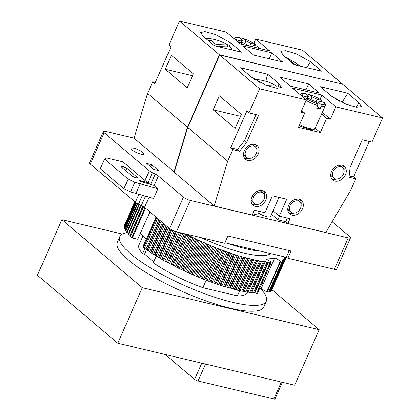 <?xml version="1.0" encoding="UTF-8"?>
<svg xmlns="http://www.w3.org/2000/svg" width="420" height="420" viewBox="0 0 420 420"><rect width="100%" height="100%" fill="white"/><g stroke="black" fill="none" stroke-linecap="round" stroke-linejoin="round"><path stroke-width="0.63" d="M332.147 221.734L349.76 236.633A5.429 1.265 -156.2 0 1 350.511 237.825L336.672 269.209A5.429 1.265 -156.2 0 1 334.383 269.288L287.868 258.248L291.065 251.003L227.892 236.014L224.695 243.254L176.453 231.803A5.429 1.265 -156.2 0 1 169.565 228.538L144.527 207.359A5.429 1.265 23.8 0 0 141.398 205.464L138.547 204.115A5.429 1.265 -156.2 0 1 135.418 202.22L90.326 164.073A5.429 1.265 -156.2 0 1 89.57 162.881L103.415 131.497A5.429 1.265 -156.2 0 1 105.698 131.418L134.095 138.159M287.868 258.248L286.424 257.024M140.863 154.114A7.056 1.643 23.8 0 0 143.834 154.014A7.056 1.643 23.8 0 0 138.043 149.662A7.056 1.643 23.8 0 0 130.924 148.323A7.056 1.643 23.8 0 0 133.97 151.284A7.056 1.643 23.8 0 0 140.863 154.114M350.511 237.825A5.429 1.265 -156.2 0 1 348.227 237.904L190.297 200.419A5.429 1.265 -156.2 0 1 183.409 197.153L158.372 175.975A5.429 1.265 23.8 0 0 155.243 174.079L152.387 172.725A5.429 1.265 -156.2 0 1 149.263 170.83L104.165 132.689A5.429 1.265 -156.2 0 1 103.415 131.497M146.622 163.475L153.589 169.365L158.639 170.567L151.672 164.672L146.622 163.475M278.969 197.379L270.475 216.641A8.143 1.901 -156.2 0 1 266.044 216.494A8.143 1.901 -156.2 0 1 258.562 213.176M287.889 223.498L290.02 218.673L279.279 216.122L286.734 199.222L272.417 195.825L264.962 212.725L254.221 210.173L252.095 215.003L214.19 206.01L174.263 172.237L187.745 127.428L219.691 54.999L342.668 84.184L382.589 117.962L371.942 142.102L362.255 139.802L350.117 167.328L349.02 177.198L355.756 178.799L350.647 190.386L325.794 232.496L287.889 223.498L285.747 221.686L287.354 218.038M271.483 214.363L277.956 219.839L285.747 221.686M252.614 213.822L257.743 215.04L259.35 211.391M174.31 172.084L134.069 138.233L147.551 93.429L187.478 127.202L173.996 172.006M145 180.49A5.429 1.265 -156.2 0 0 148.129 182.385L149.357 182.968L139.403 180.474L138.915 180.479L140.291 181.33L153.762 185.351A5.429 1.265 -156.2 0 1 154.114 185.635L157.873 188.816L153.615 198.471L130.578 191.924L123.895 188.711L100.317 168.761L104.575 159.107L105.898 157.789L122.955 161.837L145 180.49L149.263 170.83M121.291 166.966L132.074 176.09L135.476 177.691L137.917 177.97L126.767 168.268L122.078 166.357L120.923 166.388L121.291 166.966M157.873 188.816L134.836 182.27L128.153 179.051L104.575 159.107M136.048 193.226L140.311 183.572M130.578 191.924L134.836 182.27M123.895 188.711L128.153 179.051M149.357 182.968L148.937 183.913M239.846 290.383L237.416 295.89A59.152 13.792 23.8 0 0 247.212 292.772L247.616 291.858M228.407 243.563A65.121 15.188 23.8 0 0 246.115 248.782A65.121 15.188 23.8 0 0 260.495 251.181M270.59 253.575A65.121 15.188 -156.2 0 1 244.198 253.124A65.121 15.188 -156.2 0 1 201.159 237.668M186.175 234.113L196.613 239.468L211.969 246.257L227.33 252.158L238.508 255.859L239.274 255.78L243.254 257.26L243.92 257.129L252.268 259.607L253.79 259.602L255.407 260.305L256.494 260.531L256.835 260.237L260.5 261.293L260.736 260.946L261.686 261.098L264.269 261.886L264.395 261.476L265.283 261.592L267.781 262.316L267.803 261.823L271.031 262.574L270.931 261.991L271.399 261.975L265.776 258.846A72.177 16.832 -156.2 0 0 274.774 257.801L280.403 260.93L282.77 261.214L281.951 260.18L284.135 260.421L283.154 259.303L285.154 259.466L284.004 258.258L285.826 258.347L284.503 257.05L285.233 257.05M146.37 238.912A72.177 16.832 -156.2 0 1 140.338 233.462L137.781 239.258L132.431 237.988L145.556 208.231M140.338 233.462L149.861 211.874M143.021 206.32L129.843 236.197L132.431 237.988M140.826 205.196L128.058 234.145L130.137 235.536M138.92 204.288L126.609 232.197L128.373 233.436M137.361 203.506L125.512 230.37L126.945 231.441M136.174 202.787L124.761 228.669L125.869 229.561M135.361 202.167L124.362 227.105L125.144 227.797M134.873 201.758L124.32 225.682L124.782 226.154M124.777 224.642L134.694 201.605M257.675 292.861L271.399 261.975M271 262.605L257.402 293.475L256.583 293.386L270.212 262.484M254.399 292.672L256.583 293.386M267.771 262.337L254.153 293.223L253.265 293.108L266.894 262.201M250.84 292.331L253.265 293.108M250.64 292.782L264.264 261.896L250.64 292.793L249.679 292.645L263.309 261.744M156.004 217.072L142.879 246.829L143.467 247.758L145.992 249.123L147.042 250.262L149.646 251.606L151.914 253.459L164.866 261.125L179.282 268.601L194.534 275.562L209.958 281.705L224.873 286.76L225.645 286.681L228.396 287.81L230.291 288.031L234.218 289.417L235.893 289.506L238.639 290.509L239.09 290.267L241.778 291.207L244.22 291.338L246.871 292.194L247.102 291.848L248.057 292.005L249.679 292.645M285.826 258.347L271.992 289.306M285.154 259.466L271.525 290.367L271.152 290.404L284.786 259.502M284.135 260.421L270.506 291.322L270.076 291.349L283.705 260.447M269.53 291.228L270.076 291.349M282.77 261.214L269.136 292.115L268.653 292.126L282.282 261.224M266.8 291.769L268.653 292.126M274.774 257.801L261.146 288.708L266.768 291.837L280.403 260.93M263.702 282.912A72.177 16.832 -156.2 0 1 261.933 283.437M156.245 256.095L153.321 262.721A59.152 13.792 -156.2 0 0 202.892 287.695L237.416 295.89M206.293 279.983L202.892 287.695M144.832 248.614L142.606 253.654A59.152 13.792 -156.2 0 1 138.968 245.028L142.952 235.988M127.092 232.664A80.047 18.664 23.8 0 0 119.847 236.597A80.047 18.664 23.8 0 0 154.397 270.197A80.047 18.664 23.8 0 0 232.612 302.332A80.047 18.664 23.8 0 0 266.333 301.203A80.047 18.664 23.8 0 0 259.933 287.978M142.606 253.654L144.564 254.121L153.704 261.854M266.333 301.203L263.776 306.994A80.047 18.664 -156.2 0 1 230.055 308.128A80.047 18.664 -156.2 0 1 151.841 275.993A80.047 18.664 -156.2 0 1 117.296 242.393L119.847 236.597M271.84 289.648L319.169 329.684L142.285 287.705L61.903 219.702L122.388 234.061M61.903 219.702L37.412 275.231L117.794 343.235L142.285 287.705M319.169 329.684L294.677 385.214L117.794 343.235M282.366 382.289L275.011 398.963A2.714 0.635 -156.2 0 1 273.871 399L198.061 381.008A2.714 0.635 -156.2 0 1 194.618 379.376L165.186 354.48M289.264 250.577L286.298 257.303L224.926 242.739M146.617 249.47L144.564 254.121M342.332 84.105L219.424 54.773L187.478 127.202M342.4 83.958L302.474 50.185L255.722 39.091L253.864 43.312M155.327 82.472L152.665 81.842L147.551 93.429M255.722 39.091L269.661 50.878L240.177 43.88L226.244 32.093L179.498 21L168.851 45.145L170.993 46.956L154.807 83.654L152.665 81.842M219.424 54.773L179.498 21M165.207 69.248L171.386 55.246L193.358 73.831L187.184 87.833L165.207 69.248L192.518 75.726M282.576 61.934L253.517 55.036L242.802 45.969L271.861 52.868L282.576 61.934M321.741 71.232L294.373 64.733L283.117 55.214L280.802 51.324L285.653 50.705L296.147 53.776L310.49 61.709L321.741 71.232M241.726 52.238L214.352 45.743L203.102 36.225L200.676 32.582L204.944 31.621L215.507 34.54L230.47 42.719L241.726 52.238M241.642 39.428L242.981 38.509L245.879 40.966L244.718 43.591M249.533 46.1L248.577 45.292A6.51 1.517 -156.2 0 1 243.537 42.903L238.975 41.822L237.998 42.037M235.856 40.226L236.833 40.01L241.39 41.092L240.87 42.273M241.39 41.092A6.51 1.517 -156.2 0 1 241.269 40.498A6.51 1.517 -156.2 0 1 242.513 40.163L241.516 42.425M245.879 40.966A6.51 1.517 -156.2 0 1 250.919 43.355L249.69 46.137M259.214 48.4L257.623 46.247L253.066 45.166L252.667 46.063M253.066 45.166A6.51 1.517 -156.2 0 1 253.186 45.754A6.51 1.517 -156.2 0 1 251.942 46.09L251.711 46.62M250.919 43.355L255.78 44.567C252.042 42 247.706 39.947 242.781 38.398L242.981 38.509A12.212 2.845 -156.2 0 1 255.481 44.436L256.016 45.896M236.833 40.01A12.212 2.845 -156.2 0 1 239.61 37.711L239.347 37.585C236.082 37.212 234.392 37.637 234.281 38.861A13.566 3.166 -156.2 0 0 234.271 38.887L234.281 38.861M252.898 46.898L251.942 46.09M239.61 37.711L242.513 40.163M205.716 38.435A16.821 5.628 -164.5 0 1 227.771 44.903L227.231 46.851M231.373 49.78A16.821 5.628 15.5 0 0 230.181 46.946L219.713 46.604A1.628 0.546 -164.5 0 0 218.957 46.835M208.005 40.373A12.212 4.085 -164.5 0 1 211.244 40.546L215.145 43.843L214.599 45.801M227.771 44.903L217.303 44.567A1.628 0.546 -164.5 0 1 215.145 43.843M211.244 40.546L210.672 42.625M300.421 66.171A16.821 2.1 31.7 0 0 285.526 57.251M296.971 65.352L293.044 63.163L289.149 59.866A12.212 1.528 31.7 0 0 287.805 59.178M289.149 59.866L288.965 60.16M271.861 52.868L269.257 58.774M219.691 54.999L259.618 88.772L306.364 99.871L300.935 112.182L304.721 113.08L298.442 127.323L320.339 132.52L326.623 118.277L330.414 119.18L322.387 112.387M259.618 88.772L248.966 112.917L258.652 115.217L246.514 142.737L244.372 140.926L255.99 114.581M187.745 127.428L227.672 161.201L232.78 149.615L239.521 151.21L246.514 142.737M227.672 161.201L214.19 206.01M382.589 117.962L335.843 106.864L330.414 119.18M251.963 196.838A8.957 6.83 130.2 0 0 253.129 205.322A8.957 6.83 130.2 0 0 264.127 202.897A8.957 6.83 130.2 0 0 264.695 191.651A8.957 6.83 130.2 0 0 251.963 196.838M288.603 205.532A8.957 6.83 130.2 0 0 289.769 214.022A8.957 6.83 130.2 0 0 300.767 211.596A8.957 6.83 130.2 0 0 301.334 200.345A8.957 6.83 130.2 0 0 288.603 205.532M331.548 171.454A8.957 6.83 130.2 0 0 332.714 179.939A8.957 6.83 130.2 0 0 343.712 177.513A8.957 6.83 130.2 0 0 344.279 166.268A8.957 6.83 130.2 0 0 331.548 171.454M244.372 150.764A8.957 6.83 130.2 0 0 245.537 159.248A8.957 6.83 130.2 0 0 256.536 156.823A8.957 6.83 130.2 0 0 257.103 145.577A8.957 6.83 130.2 0 0 244.372 150.764M244.587 158.198A8.957 6.83 130.2 0 0 249.527 158.351M256.877 149.662A8.957 6.83 130.2 0 0 255.906 144.816M243.553 153.941A6.783 5.176 130.2 0 0 244.797 155.778L246.671 157.364A6.783 5.176 -49.8 0 1 245.789 150.938A6.783 5.176 -49.8 0 1 255.434 147.005A6.783 5.176 -49.8 0 1 255.003 155.526A6.783 5.176 -49.8 0 1 246.671 157.364M255.434 147.005L253.559 145.42A6.783 5.176 130.2 0 0 251.538 144.501M252.184 204.272A8.957 6.83 130.2 0 0 257.119 204.424M264.469 195.736A8.957 6.83 130.2 0 0 263.503 190.89M251.15 200.015A6.783 5.176 130.2 0 0 252.389 201.852L254.263 203.438A6.783 5.176 -49.8 0 1 253.381 197.012A6.783 5.176 -49.8 0 1 263.025 193.079A6.783 5.176 -49.8 0 1 262.595 201.6A6.783 5.176 -49.8 0 1 254.263 203.438M263.025 193.079L261.151 191.494A6.783 5.176 130.2 0 0 259.13 190.575M288.824 212.966A8.957 6.83 130.2 0 0 293.758 213.119M301.108 204.43A8.957 6.83 130.2 0 0 300.143 199.584M287.789 208.709A6.783 5.176 130.2 0 0 289.028 210.551L290.903 212.137A6.783 5.176 -49.8 0 1 290.02 205.706A6.783 5.176 -49.8 0 1 299.665 201.779A6.783 5.176 -49.8 0 1 299.234 210.299A6.783 5.176 -49.8 0 1 290.903 212.137M299.665 201.779L297.791 200.193A6.783 5.176 130.2 0 0 295.769 199.274M331.763 178.889A8.957 6.83 130.2 0 0 336.704 179.041M344.054 170.352A8.957 6.83 130.2 0 0 343.088 165.506M330.734 174.626A6.783 5.176 130.2 0 0 331.973 176.468L333.848 178.054A6.783 5.176 -49.8 0 1 332.966 171.628A6.783 5.176 -49.8 0 1 342.61 167.696A6.783 5.176 -49.8 0 1 342.179 176.216A6.783 5.176 -49.8 0 1 333.848 178.054M342.61 167.696L340.736 166.11A6.783 5.176 130.2 0 0 338.714 165.191M349.162 175.928L353.614 176.988L369.28 141.472M232.78 149.615L230.638 147.798L246.823 111.106L248.966 112.917M230.638 147.798L237.379 149.399L244.372 140.926M277.956 219.839L279.562 216.19M355.756 178.799L353.614 176.988M335.843 106.864L321.909 95.078L292.43 88.085L306.364 99.871M290.231 86.09L319.289 92.988L308.569 83.921L279.51 77.023L290.231 86.09M342.017 102.475L347.734 93.219L320.366 86.72L331.616 96.243L345.959 104.176L356.454 107.247L361.305 106.622L358.99 102.737L356.223 107.21M347.734 93.219L358.99 102.737M265.766 81.265L267.713 74.225L240.345 67.73L251.601 77.248L266.558 85.428L277.127 88.347L281.395 87.386L278.969 83.748L277.809 87.943M267.713 74.225L278.969 83.748M320.05 99.298L321.909 95.078M326.623 118.277L321.647 114.067M304.721 113.08L301.675 110.502M320.339 132.52L315.362 128.31C313.404 129.811 308.144 128.625 299.581 124.74M321.179 106.318A13.566 3.166 23.8 0 0 325.295 105.798C325.762 104.927 325.411 103.819 324.23 102.475L319.247 101.152A6.51 1.517 23.8 0 1 319.373 101.745A6.51 1.517 23.8 0 1 318.129 102.081L321.032 104.533L321.179 106.318L320.003 108.969A13.566 3.166 -156.2 0 1 316.638 108.171L317.809 105.514L317.662 103.735L314.758 101.278A6.51 1.517 23.8 0 1 309.719 98.889L305.161 97.808L304.185 98.023M322.203 101.882L321.668 100.422L317.105 99.341A6.51 1.517 23.8 0 0 312.065 96.952L309.162 94.495A12.212 2.845 -156.2 0 1 321.668 100.422L321.967 100.558C318.224 97.991 313.892 95.933 308.968 94.39L307.829 95.414M320.003 108.969L317.294 106.68M302.038 96.212L303.014 95.996A12.212 2.845 -156.2 0 1 305.797 93.697L308.695 96.148A6.51 1.517 23.8 0 0 307.456 96.49A6.51 1.517 23.8 0 0 307.577 97.078L307.057 98.259M308.695 96.148L307.697 98.411M312.065 96.952L310.905 99.582M317.105 99.341L315.845 102.197M319.247 101.152L318.854 102.05M318.129 102.081L317.468 103.572M303.014 95.996L307.577 97.078M305.797 93.697L305.534 93.571C302.458 93.145 300.772 93.571 300.468 94.847L300.457 94.873A13.566 3.166 -156.2 0 1 300.468 94.847M213.171 109.82L219.35 95.818L241.322 114.403L235.148 128.41L213.171 109.82L240.482 116.303M239.521 151.21L237.379 149.399M254.63 79.464A16.821 5.628 -164.5 0 1 276.271 85.932L275.73 87.874M279.069 88.436A16.821 5.628 15.5 0 0 278.681 87.969L274.181 87.827M276.271 85.932L267.104 85.633M262.012 83.491L259.744 81.575A12.212 4.085 15.5 0 0 257.911 81.417M259.744 81.575L259.55 82.289M339.848 101.42A16.821 2.1 31.7 0 0 335.822 99.194M308.569 83.921L305.965 89.828M279.279 216.122L273.031 210.84M150.685 166.913L151.672 164.672M176.453 231.803L190.297 200.419M169.565 228.538L183.409 197.153M144.527 207.359L149.047 197.111M154.114 185.635L158.372 175.975M137.24 178.085L137.55 177.392M125.695 170.693L126.767 168.268M122.703 168.163L123.365 166.666M121.669 167.286L122.078 166.357M90.326 164.073L104.165 132.689M135.418 202.22L138.994 194.108M138.547 204.115L142.496 195.153M148.129 182.385L152.387 172.725M141.398 205.464L145.546 196.061M150.675 184.433L155.243 174.079M139.241 180.847L139.403 180.474M334.383 269.288L348.227 237.904M201.768 363.163L194.618 379.376M205.538 364.056L198.061 381.008M281.348 382.048L273.871 399M285.5 257.964L285.842 257.197M284.644 257.281L284.77 256.998M285.101 259.319L285.506 258.389M284.188 258.521L284.324 258.211M283.374 259.607L283.526 259.266M282.209 260.542L282.382 260.159M267.262 291.784L280.891 260.883M124.551 225.986L135.135 201.978M124.64 227.441L135.676 202.424M125.087 229.042L136.558 203.033M125.895 230.78L137.812 203.753M127.05 232.643L139.445 204.54M128.557 234.623L141.414 205.475M129.964 235.431L142.842 206.22M130.405 236.712L143.64 206.708M131.864 237.51L144.989 207.753M143.43 247.301L156.56 217.539M143.467 247.758L156.728 217.686M144.375 248.409L157.605 218.421M145.992 249.123L159.007 219.608M146.895 249.753L159.868 220.337M147.042 250.262L160.141 220.568M148.024 250.919L161.065 221.351M149.646 251.606L162.466 222.537M150.612 252.242L163.375 223.303M150.875 252.793L163.742 223.613M151.914 253.459L164.714 224.438M153.536 254.116L166.105 225.614M154.56 254.756L167.06 226.422M154.933 255.344L167.517 226.81M156.03 256.011L168.53 227.666M157.647 256.636L169.916 228.816M158.723 257.276L170.966 229.52M159.206 257.906L171.57 229.866M160.356 258.573L172.751 230.465M161.952 259.156L174.316 231.131M163.081 259.796L175.539 231.551M163.669 260.458L176.321 231.772M164.866 261.125L177.665 232.092M166.441 261.665L179.314 232.486M167.606 262.306L180.621 232.796M168.299 262.993L181.524 233.011M169.538 263.65L182.905 233.336M171.082 264.154L184.506 233.714M172.284 264.784L185.85 234.035M173.077 265.498L186.711 234.596M174.347 266.149L187.982 235.247M175.859 266.606L189.488 235.704M177.093 267.22L190.722 236.318M177.98 267.965L191.609 237.059M179.282 268.601L192.911 237.699M180.742 269.01L194.371 238.103M182.002 269.614L195.631 238.707M182.984 270.375L196.613 239.468M184.306 270.994L197.935 240.088M185.714 271.352L199.343 240.45M186.989 271.94L200.618 241.038M188.06 272.717L201.689 241.815M189.399 273.315L203.028 242.414M190.748 273.625L204.377 242.723M192.034 274.192L205.664 243.29M193.19 274.985L206.819 244.078M194.534 275.562L208.163 244.661M195.82 275.819L209.449 244.913M197.111 276.36L210.74 245.459M198.34 277.158L211.969 246.257M199.689 277.715L213.318 246.813M200.902 277.914L214.531 247.013M202.193 278.434L215.822 247.532M203.495 279.237L217.124 248.335M204.839 279.767L218.468 248.861M205.973 279.914L219.602 249.008M207.26 280.403L220.889 249.501M208.625 281.211L222.254 250.304M209.958 281.705L223.587 250.803M211.008 281.794L224.637 250.892M212.279 282.256L225.908 251.354M213.701 283.059L227.33 252.158M215.019 283.521L228.648 252.62M215.98 283.558L229.609 252.656M217.234 283.988L230.864 253.082M218.704 284.781L232.339 253.88M220.001 285.212L233.63 254.31M220.868 285.191L234.497 254.289M222.096 285.584L235.725 254.683M223.613 286.367L237.242 255.465M224.873 286.76L238.508 255.859M225.645 286.681L239.274 255.78M226.842 287.038L240.471 256.137M228.396 287.81L242.025 256.909M229.625 288.162L243.254 257.26M230.291 288.031L243.92 257.129M231.446 288.351L245.081 257.45M233.032 289.102L246.661 258.2M234.218 289.417L247.847 258.51M234.78 289.228L248.409 258.326M235.893 289.506L249.527 258.605M237.5 290.236L251.129 259.334M238.639 290.509L252.268 259.607M239.09 290.267L252.725 259.366M240.161 290.504L253.79 259.602M241.778 291.207L255.407 260.305M242.86 291.438L256.494 260.531M243.206 291.144L256.835 260.237M244.22 291.338L257.849 260.437M245.842 292.016L259.476 261.109M246.871 292.194L260.5 261.293M247.102 291.848L260.736 260.946M248.057 292.005L261.686 261.098M251.654 292.498L265.283 261.592M254.993 292.819L268.622 261.912M258.321 48.19A12.212 2.845 23.8 0 0 257.623 46.247M238.975 41.822A12.212 2.845 23.8 0 0 244.109 44.814M306.8 67.683L310.49 61.709M229.304 46.914L230.47 42.719M217.303 44.567L216.815 46.326M294.982 64.391L294.719 64.817M293.044 63.163L292.866 63.457M306.117 100.422A13.566 3.166 23.8 0 0 317.809 105.514M321.032 104.533A12.212 2.845 23.8 0 0 323.81 102.233M305.161 97.808A12.212 2.845 23.8 0 0 317.662 103.735M286.062 257.25L285.679 258.111M267.781 262.316L254.153 293.223M271.031 262.574L257.402 293.475M325.295 105.798L314.732 129.108L312.69 129.743L308.983 129.313L299.161 125.69"/></g></svg>

